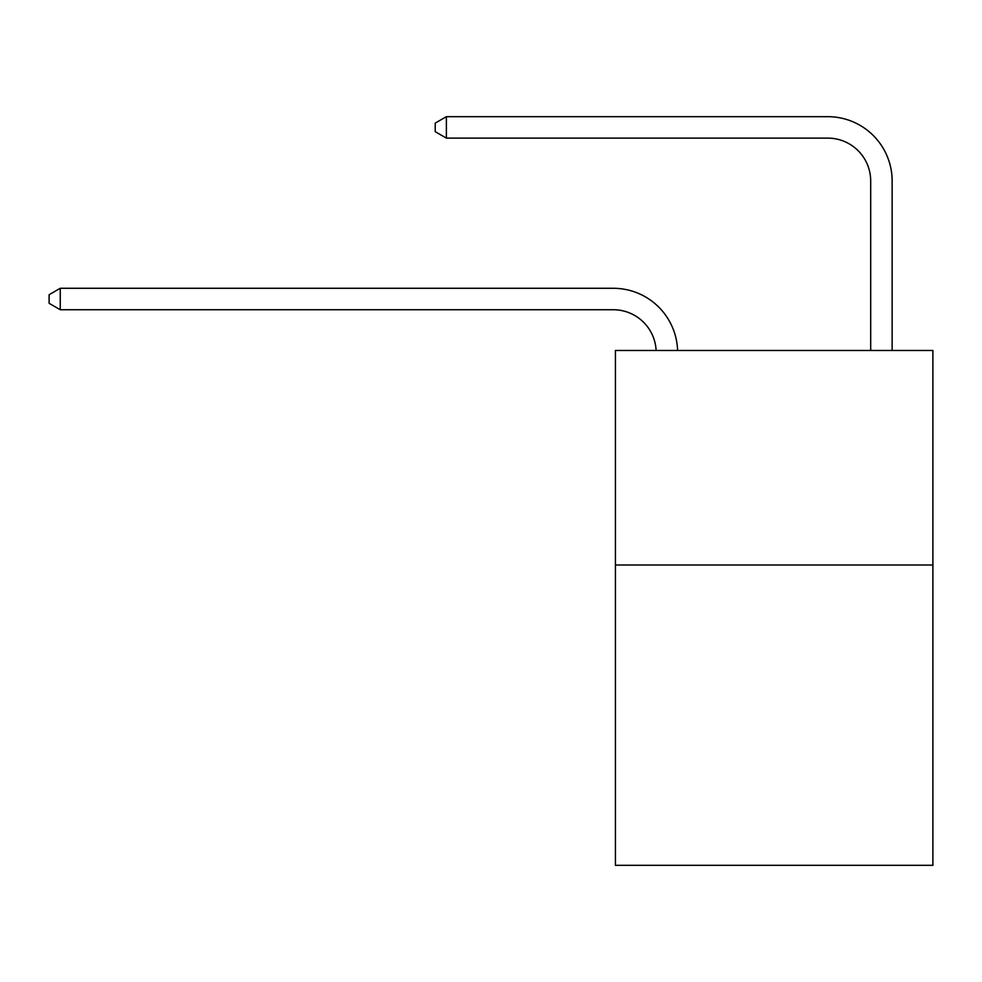 <?xml version="1.0" encoding="UTF-8"?>
<svg xmlns="http://www.w3.org/2000/svg" width="982" height="982" viewBox="0 0 982 982"><rect width="100%" height="100%" fill="white"/><g stroke="black" fill="none" stroke-linecap="round" stroke-linejoin="round"><path stroke-width="1.47" d="M932.9 565.006L932.9 865.326L615.419 865.326L615.419 350.488L932.9 350.488L932.9 565.006L615.419 565.006M613.271 309.735A42.901 42.901 -33.6 0 1 656.123 350.488A42.901 42.901 -106.3 0 0 613.271 309.735L60.258 309.735L49.1 303.303L49.1 294.723L60.258 288.278L613.271 288.278A64.358 64.358 146.4 0 1 677.592 350.488M870.69 350.488L870.69 181.032A42.901 42.901 0 0 0 827.789 138.118L446.38 138.118L435.222 131.686L435.222 123.106L446.38 116.674L827.789 116.674A64.358 64.358 18.3 0 1 892.147 181.032L892.147 350.488M870.69 181.032A42.901 42.901 -161.7 0 0 827.789 138.118A42.901 42.901 -161.7 0 1 870.69 181.032A42.901 42.901 -161.7 0 0 827.789 138.118A42.901 42.901 -161.7 0 1 870.69 181.032A42.901 42.901 -161.7 0 0 827.789 138.118A42.901 42.901 -161.7 0 1 870.69 181.032A42.901 42.901 -161.7 0 0 827.789 138.118A42.901 42.901 -161.7 0 1 870.69 181.032A42.901 42.901 -161.7 0 0 827.789 138.118A42.901 42.901 -161.7 0 1 870.69 181.032A42.901 42.901 -161.7 0 0 827.789 138.118A42.901 42.901 -161.7 0 1 870.69 181.032A42.901 42.901 -161.7 0 0 827.789 138.118A42.901 42.901 -161.7 0 1 870.69 181.032A42.901 42.901 -161.7 0 0 827.789 138.118A42.901 42.901 -161.7 0 1 870.69 181.032A42.901 42.901 -161.7 0 0 827.789 138.118A42.901 42.901 -161.7 0 1 870.69 181.032A42.901 42.901 -161.7 0 0 827.789 138.118A42.901 42.901 -161.7 0 1 870.69 181.032A42.901 42.901 -161.7 0 0 827.789 138.118A42.901 42.901 -161.7 0 1 870.69 181.032A42.901 42.901 -161.7 0 0 827.789 138.118A42.901 42.901 -161.7 0 1 870.69 181.032A42.901 42.901 -161.7 0 0 827.789 138.118A42.901 42.901 -161.7 0 1 870.69 181.032A42.901 42.901 -161.7 0 0 827.789 138.118A42.901 42.901 -161.7 0 1 870.69 181.032A42.901 42.901 -161.7 0 0 827.789 138.118A42.901 42.901 -161.7 0 1 870.69 181.032A42.901 42.901 -161.7 0 0 827.789 138.118A42.901 42.901 -161.7 0 1 870.69 181.032A42.901 42.901 -161.7 0 0 827.789 138.118A42.901 42.901 -161.7 0 1 870.69 181.032A42.901 42.901 -161.7 0 0 827.789 138.118A42.901 42.901 -161.7 0 1 870.69 181.032A42.901 42.901 -161.7 0 0 827.789 138.118A42.901 42.901 -161.7 0 1 870.69 181.032A42.901 42.901 -161.7 0 0 827.789 138.118A42.901 42.901 -161.7 0 1 870.69 181.032A42.901 42.901 -161.7 0 0 827.789 138.118A42.901 42.901 -161.7 0 1 870.69 181.032A42.901 42.901 -161.7 0 0 827.789 138.118A42.901 42.901 -161.7 0 1 870.69 181.032A42.901 42.901 -161.7 0 0 827.789 138.118A42.901 42.901 -161.7 0 1 870.69 181.032A42.901 42.901 -161.7 0 0 827.789 138.118A42.901 42.901 -161.7 0 1 870.69 181.032A42.901 42.901 -161.7 0 0 827.789 138.118M446.38 138.118L446.38 116.674L827.789 116.674M60.258 288.278L60.258 309.735"/></g></svg>
